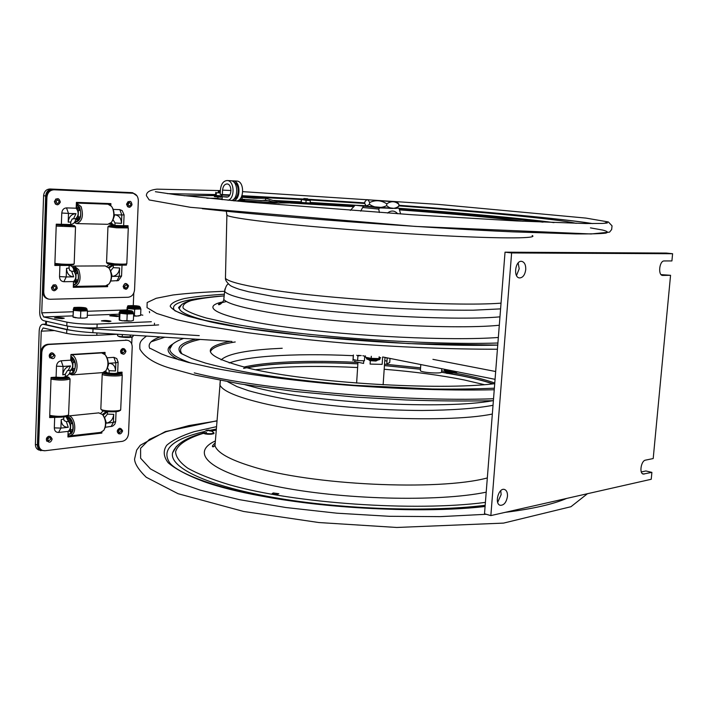 <?xml version="1.0" encoding="UTF-8"?>
<svg xmlns="http://www.w3.org/2000/svg" width="708" height="708" viewBox="0 0 708 708"><rect width="100%" height="100%" fill="white"/><g stroke="black" fill="none" stroke-linecap="round" stroke-linejoin="round"><path stroke-width="1.06" d="M670.556 275.306L662.555 275.43C657.75 275.217 659.413 260.597 664.201 260.951L671.919 260.933L672.6 253.73L511.619 252.951L490.848 515.592L651.236 479.272L651.891 472.378L643.245 474.068C639.041 473.457 641.094 460.669 645.484 460.138L653.201 458.554L670.556 275.306L661.086 274.615M507.468 496.308C506.415 502.37 504.007 505.37 500.264 505.3C494.157 504.007 498.565 487.431 504.468 489.458C506.636 490.29 507.636 492.573 507.468 496.308M525.743 269.606C524.938 274.987 522.849 277.766 519.495 277.943C512.981 277.483 515.291 260.128 521.707 261.358C524.531 262.137 525.876 264.889 525.743 269.606M672.6 253.73L666.396 253.066L505.034 252.172L484.511 513.787L490.848 515.592M511.619 252.951L505.034 252.172M641.315 471.962L645.891 470.97L651.891 472.378M497.662 502.361L501.149 494.6L500.751 490.679M516.504 275.545L519.203 268.774L518.168 262.925M495.671 371.514L432.924 359.345M495.06 379.329L382.842 357M353.336 355.009L352.973 360.567L353.681 359.646M354.805 359.912L354.699 361.593L363.585 363.425L363.753 360.779M370.311 360.815L370.098 364.08L382.152 364.363L382.647 356.991M384.966 357.69L387.196 357.867L386.78 363.974L389.736 362.496L390.011 358.425M384.771 360.593L386.975 361.142M420.384 370.337L420.366 370.656C421.065 372.718 443.367 373.983 441.553 371.868L441.783 368.726M231.932 341.442L92.872 332.68L93.013 328.91L74.924 327.123M67.552 326.069L67.428 329.556C73.597 330.928 82.084 331.972 92.872 332.68M67.428 329.556L46.347 324.715L46.462 321.299M45.648 324.353L46.347 324.715M199.258 335.627L93.013 328.91M367.541 358.593C367.479 359.611 370.735 360.115 377.302 360.098M379.143 356.779L379.019 358.584L371.169 358.381L371.311 356.274M371.169 358.381L365.346 357.213L365.434 355.876M379.107 357.336L380.692 357.744L379.426 358.398M368.753 359.673L370.001 360.275C373.417 360.788 375.824 360.832 377.249 360.39L377.125 360.133M370.054 360.682L375.859 361.053L376.992 360.514M353.416 355.009L353.124 359.522L357.611 360.558L364.434 360.806L364.735 356.195L362.841 355.699M358.159 355.363L360.301 355.549L357.912 355.938L356.735 355.257M357.912 355.938L357.611 360.558M361.248 355.584L360.301 355.549M54.481 330.556L41.25 331.167L37.409 445.031L35.4 444.35L39.206 330.68C39.515 326.733 40.781 324.591 43.002 324.255L66.8 329.654L66.658 333.397C75.083 335.034 85.128 335.663 96.81 335.291L117.678 334.238M35.4 444.35C35.427 447.199 36.586 449.102 38.878 450.04L44.657 450.775M49.702 416.375L50.516 416.286M67.968 435.685L68.437 435.632M37.409 445.031C37.444 447.89 38.604 449.784 40.896 450.722M41.25 331.167L43.144 327.954L66.658 333.397M74.34 330.822L66.8 329.654M131.732 343.964L132.024 337.141M100.881 432.376L67.933 436.571L100.943 432.367M120.997 372.231L121.086 373.373L117.953 372.461M121.112 372.682L119.714 372.328M103.979 352.469L104.085 353.743M53.277 416.844L49.675 417.207L53.277 416.844M105.005 371.718L106.837 372.78L105.005 371.718M104.864 372.266L104.403 372.134M100.784 413.224L103.306 410.906M106.315 411.507L102.43 414.463L106.315 411.507M54.065 377.293L57.667 378.134L56.976 378.621L51.162 377.514M54.012 378.284L54.047 377.293L54.012 378.284M64.879 378.621L64.906 377.806L68.065 378.001C66.393 378.63 63.251 378.877 58.631 378.718L59.313 378.231L59.295 378.745M59.313 378.231L64.906 377.806M68.437 377.691L64.667 377.09M49.71 416.003C52.817 417.578 66.083 417.578 67.428 416.003M49.737 415.357C57.684 416.764 63.959 416.649 68.561 415.012L70.065 378.824M51.047 377.727C54.171 379.116 67.481 379.249 68.818 377.904L68.809 377.293L65.649 376.373M55.755 377.16C57.507 378.045 60.092 378.178 63.499 377.585L63.472 377.302M68.437 377.506L65.304 376.435M50.994 379.152C58.976 380.453 65.269 380.417 69.871 379.037L68.959 377.444M74.853 362.292L72.986 362.416L74.313 360.567C75.65 364.505 75.517 368.063 73.924 371.231L72.756 368.735L74.924 368.585M72.986 362.416L72.756 368.735M65.269 376.435C68.26 375.753 69.959 373.709 70.366 370.284L72.066 369.691L73.234 372.187L70.906 373.381L69.632 373.116M72.251 357.425L70.835 357.513M70.862 356.628L73.712 359.275L72.375 361.124L70.756 359.664M70.8 358.425L73.057 358.283M70.888 356.097C75.712 359.832 76.676 365.186 73.791 372.178L71.729 373.78L69.393 373.55M101.403 352.929L70.933 354.823C76.181 354.451 79.287 367.841 75.128 372.974L71.942 374.921L69.216 373.842M105.926 355.77C108.616 360.08 108.926 364.549 106.864 369.178M101.669 352.911L105.182 354.761C108.519 359.956 108.811 365.231 106.058 370.576L102.766 372.612L72.225 374.895M72.535 423.473L70.729 423.667L72.048 421.906C73.367 425.88 73.234 429.393 71.658 432.446L70.499 429.915L72.694 429.668M70.729 423.667L70.499 429.915M68.021 434.314L70.968 433.358L69.809 430.827L68.278 431.349M68.481 420.817L70.127 422.357L71.446 420.596L67.304 417.658M103.235 415.472C106.085 419.685 106.536 424.163 104.589 428.898M98.695 412.879L102.518 414.561C105.996 419.658 106.43 424.915 103.819 430.331L100.633 432.402L70.313 435.854M66.278 416.764L68.313 415.959C73.65 415.215 77.137 429.11 72.853 434.146L69.95 435.898L67.977 435.411M66.871 417.207C71.782 415.41 75.597 428.579 71.535 433.367L67.995 434.845M68.198 419.278L70.366 419.056M69.526 418.304L67.853 418.472M103.89 372.966L110.581 374.089L110.041 374.559C106.377 374.24 104.315 373.771 103.872 373.16L103.881 373.178M117.661 373.806L117.625 374.559L117.643 373.806M120.705 373.736L117.077 373.134M101.925 410.197L102.094 410.366C103.828 412.091 118.502 412.392 119.608 410.728M100.846 408.79L101.085 409.357C103.032 411.286 119.475 411.622 120.696 409.773L122.263 374.851M104.147 373.435L104.165 372.983M107.271 372.895L104.173 372.727L105.306 372.381M104.979 372.302L103.35 372.939C101.934 374.612 119.767 375.559 121.139 373.895L121.13 372.222M111.634 374.656L120.44 373.974C118.988 374.576 116.05 374.806 111.634 374.656M108.581 373.143C110.289 374.001 112.767 374.143 116.015 373.576L115.935 373.32M120.714 373.559L117.678 372.523M102.518 373.674L102.218 374.16C102.403 375.975 120.794 376.736 122.148 374.983L121.218 373.514M117.687 372.479L122.059 372.151L121.971 374.293M62.454 417.101L49.657 417.578L51.056 377.514L56.1 377.134L56.49 366.195C56.87 363.08 58.428 361.275 61.171 360.788L70.738 360.168L70.942 354.504L105.067 352.398L104.979 354.54M101.881 432.084L101.837 433.075L67.924 436.969L68.127 431.393C71.004 428.942 71.127 425.614 68.508 421.41L65.986 416.605M101.837 433.075L100.934 432.8M56.1 377.134C61.153 377.647 64.207 377.488 65.26 376.647L65.348 374.284M68.189 370.443L70.517 365.939C66.03 366.753 63.463 369.735 62.817 374.886L65.348 374.169L67.41 370.62L70.384 370.284C73.278 367.62 73.393 364.248 70.738 360.168M105.412 371.355L107.749 373.019L109.085 373.134L109.156 370.718L107.501 367.824M63.729 418.986L64.109 420.623L66.331 421.614L68.49 421.393M115.652 421.702L114.758 424.322L112.643 426.145L105.271 427.269M104.589 417.614L107.404 414.127L107.501 411.737L103.076 415.242M114.935 411.773L107.501 411.737M107.528 411.746L107.005 411.596M107.112 357.788L113.891 357.345L116.758 358.558L118.112 362.177L115.847 362.806L115.51 370.957C115.307 366.045 113.094 363.487 108.882 363.284L115.847 362.806L113.891 357.345M49.914 357.938C48.666 355.797 49.144 354.097 51.33 352.832M46.887 441.296C45.808 439.057 46.427 437.385 48.746 436.27M126.484 340.247L127.874 340.362C130.723 341.274 132.175 343.513 132.21 347.088L128.529 433.588C127.989 437.898 125.891 440.491 122.227 441.358L45.144 450.731L42.613 450.474C40.046 449.43 38.745 447.297 38.71 444.093L41.807 352.451C42.374 347.823 44.71 345.168 48.799 344.486L126.484 340.247L47.887 344.265C43.799 344.938 41.471 347.593 40.896 352.221L37.816 443.792C37.843 446.996 39.144 449.12 41.719 450.173L42.613 450.474M127.874 340.362L125.555 340.035M68.127 431.393L58.605 432.446C55.905 432.446 54.481 430.933 54.312 427.897L54.693 417.065M120.466 410.428L119.847 410.49M118.696 433.756C116.572 431.836 116.855 430.013 119.528 428.287M121.342 353.593C120.024 351.495 120.44 349.814 122.599 348.54M109.085 373.134C113.882 373.62 116.749 373.479 117.67 372.709L118.103 362.292M124.785 351.292L122.873 353.106C121.351 351.522 121.634 350.371 123.741 349.663L124.785 351.292M121.449 430.986L119.413 432.836C118.041 431.181 118.413 430.066 120.537 429.473L121.449 430.986M53.808 355.681L51.684 357.575C50.038 355.867 50.365 354.673 52.684 353.991L53.808 355.681M50.888 439.084L48.622 441.004C47.162 439.217 47.595 438.057 49.923 437.517L50.888 439.084M131.042 192.603L49.923 188.992C46.224 189.248 44.117 191.487 43.595 195.7L39.692 312.387C39.79 316.883 41.073 319.635 43.551 320.644L66.809 325.91C75.243 327.512 85.296 328.14 96.978 327.822L97.129 324.078C85.438 324.379 75.375 323.742 66.941 322.158L43.675 316.963L41.745 312.839L72.986 311.759M54.852 264.907L56.605 264.615M73.313 286.678L104.403 285.864M124.98 226.374L124.891 225.666M107.828 204.187L107.66 203.506M137.033 195.921L132.608 192.762L52.003 189.222C48.303 189.478 46.188 191.726 45.675 195.948L41.745 312.839M140.644 314.733L142.83 315.175M151.344 321.742L97.129 324.078M62.038 318.662L54.543 317.927C57.383 317.281 60.614 317.379 64.242 318.228L62.038 318.662M117.059 316.547L109.758 315.821C112.457 315.219 115.537 315.334 119.015 316.149L117.059 316.547M108.926 321.662L101.386 320.91C104.173 320.264 107.368 320.37 110.979 321.228L108.926 321.662M133.263 305.608L133.794 293.059M154.477 323.211L154.388 325.211L158.636 324.884M154.388 325.211L96.978 327.822M109.572 203.577L109.917 204.807L109.961 203.594M67.269 265.323L54.835 265.279L59.773 264.951M106.687 285.687L105.988 286.51L73.296 287.121L107.581 286.669L73.287 287.315L73.499 281.572L63.87 281.713C61.145 281.439 59.693 279.731 59.525 276.589L59.923 265.429L54.826 265.447L56.268 224.171L61.375 224.286L61.773 213.011C62.162 209.825 63.738 208.125 66.508 207.895L76.19 208.205L76.402 202.373L110.908 203.621L110.829 205.532M126.467 264.031L126.422 265.128L113.315 265.19L112.395 265.031L113.484 265.022L113.094 264.712M106.873 266.296L110.05 264.385M126.794 225.71L127.077 226.719L127.121 225.719M125.528 283.474L126.325 284.058M112.395 265.031L108.368 267.403L112.395 265.031L109.253 264.509M113.997 225.33L110.457 223.347L113.528 225.286L109.271 224.047M123.351 226.967L118.077 226.746M123.36 226.693L118.077 226.578M109.652 225.825L116.466 226.472L109.66 225.755M114.811 225.87L109.944 225.684L114.82 225.675M121.581 226.268L126.705 226.826M126.688 263.836L125.697 264.712L115.085 264.863L107.572 263.765M128.281 227.994L126.821 263.712C125.9 264.217 121.944 264.27 114.944 263.88L106.554 262.588M127.272 226.834L128.29 227.914L116.404 227.799L108.041 226.693M121.59 226.047L127.21 226.772L116.634 226.684L109.085 225.772L114.82 225.648M121.59 226.082L126.714 226.764M121.581 226.401L114.811 226.002M73.499 281.678L75.145 280.943L76.322 283.377L73.384 284.775M73.482 282.165L75.128 282.138L76.181 283.545M76.083 273.483L77.429 271.5C78.774 275.394 78.641 279.014 77.022 282.359L75.844 279.917L76.083 273.483L78.022 273.465M75.791 268.89L73.597 269.12M73.88 270.89L75.464 272.217L76.809 270.235L72.968 267.712M109.952 282.545C111.979 278.713 112.094 274.615 110.28 270.244L109.616 269.111M74.809 286.395L105.66 285.837L109.112 283.881C111.731 279.625 111.979 274.854 109.855 269.58L108.846 267.96L105.173 265.916M73.358 285.315C78.376 283.651 79.703 278.713 77.367 270.5L75.216 267.801L72.623 267.226M73.331 286.129L74.632 286.395C79.995 284.165 81.376 278.633 78.774 269.801L74.252 266.066L72.172 266.721M76.738 270.12L73.818 270.137M75.844 279.917L77.968 279.89M77.907 218.869L75.8 218.816L77.464 217.976L78.65 220.374L74.898 221.79M75.694 219.622L77.42 219.666L78.269 220.799M80.402 210.453L78.402 210.391L79.765 208.311C81.119 212.17 80.986 215.834 79.358 219.303L78.163 216.905L80.261 216.958M78.163 216.905L78.402 210.391M76.314 204.754L79.146 207.072L77.783 209.143L76.198 207.887M78.8 207.594L76.216 207.515M112.236 221.126C114.466 217.152 114.643 212.913 112.767 208.4L112.333 207.639M76.756 223.604L107.837 224.303L111.386 222.418C114.209 218.002 114.528 213.081 112.342 207.656L111.554 206.373L107.979 204.196M74.605 222.232C80.358 221.586 82.057 216.613 79.703 207.302L76.331 204.205M74.296 222.631L76.668 223.604C82.27 221.339 83.756 215.674 81.119 206.612L76.376 203.099M78.34 205.984L76.252 206.417M70.278 225.852L64.623 225.631M70.296 225.569L64.632 225.454M56.242 224.781L62.959 225.339L56.251 224.613M68.508 225.117L73.862 225.702M74.048 263.995L73.021 264.907C72.074 265.394 68.26 265.456 61.587 265.093L54.87 264.314M75.517 226.896L74.181 263.872C73.136 264.42 68.871 264.482 61.384 264.075L54.905 263.411M74.446 225.702L75.517 226.817L56.197 226.109M68.517 224.887L74.384 225.64L56.242 224.879M56.259 224.463L61.437 224.489M61.437 224.516L56.428 224.533L61.428 224.719M68.517 224.923L73.862 225.64M68.499 225.259L61.419 224.861M73.499 281.572C76.437 278.669 76.57 275.244 73.897 271.288L73.88 271.27C73.782 268.111 72.402 266.173 69.747 265.456L59.923 265.429M123.634 225.64L128.068 225.737L127.989 227.613M126.422 265.128L125.493 264.845M70.65 224.48C73.676 224.073 75.393 222.126 75.809 218.63L75.827 218.622C78.774 215.506 78.898 212.028 76.19 208.205M110.598 270.943L113.218 267.651L113.315 265.19L108.97 268.12M111.006 222.843L114.466 225.418L123.634 225.719L124.086 214.922M114.926 225.454L115.023 222.967L113.032 219.684M69.074 268.093L69.747 270.421L71.685 271.288L73.88 271.27M121.555 276.067L118.431 280.563L110.722 281.014M124.059 288.714L123.13 286.386L124.989 283.589M52.286 290.006L51.419 287.722L53.312 284.837M50.241 299.272L48.879 299.148C45.569 298.174 43.852 295.714 43.737 291.767L46.923 197.328C47.507 192.594 49.87 190.08 54.012 189.788L132.883 193.24C136.387 194.019 138.202 196.559 138.343 200.86L134.547 289.855C133.998 294.254 131.874 296.714 128.175 297.254L50.241 299.272M132.237 193.187L53.082 189.691C48.941 189.983 46.578 192.488 46.002 197.213L42.825 291.59C42.94 295.528 44.648 297.988 47.967 298.962L48.879 299.148M113.218 209.409L119.811 209.621L122.21 210.621L124.086 214.887L121.811 214.966L121.466 223.356C121.254 218.259 119.024 215.4 114.767 214.763L121.811 214.966L119.811 209.621M107.643 285.253L107.581 286.669M55.481 204.161L54.392 201.585L55.994 198.877M127.661 206.771L126.537 204.187L128.166 201.541M75.809 218.63L72.216 218.94L70.738 222.002L68.189 222.117L68.499 213.427L75.986 213.639C71.437 214.028 68.844 216.86 68.189 222.117M61.375 224.286L70.641 224.56L70.738 222.038M52.799 287.775L54.799 285.908C56.596 287.536 56.348 288.758 54.065 289.572L52.799 287.775M55.79 201.665L57.613 199.842C59.587 201.355 59.454 202.612 57.233 203.603L55.79 201.665M124.431 286.439L126.236 284.66C127.891 286.174 127.67 287.342 125.59 288.156L124.431 286.439M127.847 204.267L129.52 202.523C131.307 203.948 131.192 205.143 129.166 206.117L127.847 204.267M136.706 306.13L130.573 306.068L136.706 306.13M129.484 310.803L123.121 310.75L129.484 310.803M122.342 334.539L122.245 336.76L132.697 336.822L133.591 335.247M130.343 335.043L130.254 336.99M117.652 334.247L117.59 335.716L118.502 336.291L122.245 336.76M118.723 336.433L119.891 336.84C125.121 337.636 129.272 337.698 132.334 337.017M83.296 307.838L76.8 307.794L83.296 307.838M220.834 303.882L218.471 304.573M149.857 348.566C147.521 344.079 150.972 340.203 160.22 336.928M243.835 367.08C252.128 365.178 262.579 363.744 275.173 362.77C299.342 361 326.804 360.876 357.54 362.39M384.533 364.16L420.561 367.841L384.533 364.16M444.668 371.302L441.633 370.815C464.032 374.346 481.741 378.426 494.768 383.046M494.715 383.683C438.65 390.719 309.06 382.798 249.641 368.461C204.78 356.921 198.284 347.876 230.153 341.336M151.158 341.796L164.84 337.212M493.538 398.754C401.87 402.029 260.137 389.542 194.249 372.886M494.768 383.055C486.122 379.948 475.086 377.054 461.669 374.373L450.854 372.346M357.567 362.399C326.822 360.876 299.369 361.009 275.2 362.779C262.597 363.753 252.145 365.186 243.853 367.089M357.867 363.841C326.963 362.301 299.369 362.434 275.076 364.248C264.164 365.098 254.836 366.301 247.083 367.868M492.803 383.886C484.431 381.01 474.024 378.32 461.598 375.824L441.482 372.24M420.464 369.266L384.435 365.585M273.261 492.954L278.819 493.724C276.952 494.733 274.731 494.68 272.146 493.582L273.261 492.954M278.934 203.125L265.553 200.16L261.217 200.55L239.994 199.081M241.322 197.169L253.995 198.24L265.65 198.284L276.571 201.479L291.492 202.922L274.731 202.992L238.605 200.222M241.959 195.753L303.44 199.045M308.051 199.32L364.779 202.966M398.87 205.373C480.67 211.329 560.488 218.604 592.251 223.524M167.902 193.629L215.418 194.62M534.407 221.4L539.416 221.816L534.407 221.4M306.484 203.267L305.272 203.196M241.986 195.673L307.918 199.284L307.599 198.753M308.015 199.231L364.788 202.877M398.87 205.285C481.874 211.329 562.833 218.745 592.72 223.595M167.415 193.638L215.418 194.55M220.33 191.425L218.763 191.275L220.33 191.328M218.223 191.744L220.303 191.957M307.484 198.762L303.953 198.506L307.484 198.762M203.541 432.871L205.214 433.933C210.241 434.553 212.993 434.331 213.462 433.261M210.497 430.446L209.364 430.269L210.719 430.951L210.055 431.084L208.71 430.393L206.754 430.871L207.931 430.243L206.878 430.278L208.568 430.446M207.931 430.243L207.904 430.783M208.586 430.11L209.665 430.269M218.188 192.39L220.268 192.611M218.197 192.302L220.259 192.665M218.117 195.638L217.303 196.116L218.17 195.638L220.595 195.833L220.02 196.328L220.586 196.346L221.347 195.886L221.418 194.47M217.329 195.594L216.878 196.072L216.905 195.55L218.17 195.638L218.117 196.16L220.02 196.328M219.728 196.302L219.383 195.735M220.259 192.815L216.338 192.824L215.86 192.302L215.382 195.284L216.958 195.55M216.338 192.824L216.206 195.488M215.577 195.39L214.975 195.302L215.303 195.859M216.082 195.461L214.409 195.806L215.506 195.311M216.259 195.948L216.374 195.505M215.887 195.408L215.329 195.39M215.453 195.93L216.276 195.496M216.356 195.842L216.887 195.868L216.365 195.824M219.338 195.744L219.312 196.258M303.449 198.957L303.405 199.585L308.015 199.868M303.413 199.47L308.015 199.789M310.104 200.037L310.316 200.523L306.095 200.311L301.272 199.452L301.166 202.373L300.573 202.833L301.44 202.453M300.404 202.762L300.98 202.293M308.599 203.444L309.644 203.497L309.564 203.019L308.599 203.444M304.44 203.205L304.13 202.674L304.44 203.205L305.29 202.762L304.706 203.223M304.148 202.674L309.564 203.019M300.599 202.842L300.599 202.346M301.166 202.373L300.688 202.851M309.644 203.417L310.617 203.506L310.175 202.975M310.564 203.515L310.175 203.001M309.909 203.01L309.883 203.47M310.591 203.028L310.617 203.506M304.086 202.674L304.051 203.169L303.051 202.585L304.174 202.674M302.05 202.984L303.033 202.585L302.254 203.028M302.05 203.001L301.918 202.497L303.033 202.585M301.254 202.408L301.989 202.497M301.458 199.93L301.316 202.435M307.679 203.373L308.599 202.948M307.591 202.904L307.369 203.4L307.626 202.922M306.511 202.851L307.122 203.382L306.564 202.851M310.316 200.523L310.166 203.028L309.555 202.992M306.095 200.311L305.945 202.824M130.714 306.36L137.945 306.458C134.936 305.723 132.29 305.626 130.024 306.148L130.714 306.36M126.759 310.299L127.325 307.661M133.591 315.777L134.387 315.635L134.662 309.228L133.794 309.148L140.131 309.042L140.786 308.909L140.334 307.918M127.281 307.706L127.528 308.449L133.794 309.148M128.475 308.635L127.528 308.449M127.546 310.352L127.617 308.555M134.387 315.635L136.715 316.087L140.609 315.396L140.892 309.024L140.131 309.042M135.423 309.21L134.662 309.228M140.609 315.396L138.246 316.025M136.715 316.087L133.582 316.034M123.148 311.069L130.644 311.157C127.52 310.378 124.785 310.281 122.449 310.847L123.148 311.069M119.36 320.149L122.369 320.786L119.183 319.901L119.201 312.405L119.661 312.387M122.369 320.786L126.927 320.671L127.201 314.051L126.307 313.963L132.883 313.839L133.573 313.697L133.113 312.662M119.617 312.44L119.847 313.228L126.307 313.963M120.82 313.432L119.847 313.228M119.661 319.954L119.935 313.343M126.927 320.671L130.936 321.06L133.396 320.397L133.67 313.812L132.883 313.839M127.998 314.025L127.201 314.051M133.396 320.397L130.936 321.06M129.343 321.122L124.166 320.954M76.871 308.086L84.517 308.175C81.376 307.405 78.615 307.307 76.234 307.883L76.871 308.086M87.403 310.724L86.659 310.865L87.403 310.724L87.013 309.67M83.04 318.166L77.791 317.989L84.695 318.096L87.226 317.441L87.473 310.839M87.226 317.441L84.695 318.096M73.375 309.493L72.995 316.945L73.499 310.254L74.437 310.449L73.552 310.361M80.783 311.069L79.898 310.98L81.606 311.042L80.783 311.069L80.535 317.697M81.606 311.042L86.659 310.865M74.437 310.449L79.898 310.98M73.136 309.555L73.499 310.254M73.313 316.989L77.791 317.989M76.013 317.821L73.119 317.193M366.487 206.249L364.744 203.585L364.859 201.78L366.496 199.983C367.514 199.284 368.549 200.143 369.594 202.541L369.47 204.364C374.983 208.002 380.718 208.444 386.683 205.692C390.55 209.055 394.595 209.223 398.808 206.205L396.719 208.302L392.604 208.329L366.417 206.17M366.31 206.046L369.47 204.364M393.046 201.745L366.841 199.674L393.046 201.745M397.153 201.815L398.931 204.391C395.144 201.028 391.108 200.851 386.807 203.86C381.267 200.214 375.523 199.771 369.594 202.541M386.683 205.692L386.807 203.86M398.808 206.205L398.931 204.391M376.913 200.479L389.32 201.222L376.913 200.479M365.974 205.718L355.142 205.232L350.318 210.4M355.142 205.232L379.665 207.904L396.179 208.409M369.726 206.692L390.135 208.364C394.267 208.506 394.409 208.373 390.568 207.948M399.126 208.692L400.622 213.966M379.391 212.497L378.745 209.09L362.646 207.488L360.708 211.161M362.646 207.488L363.567 206.329M397.737 213.772C394.604 210.391 391.188 210.152 387.48 213.064M379.665 207.904L378.745 209.09M227.737 196.895L222.241 196.656L226.569 197.089C231.959 197.691 232.428 183.93 227.011 183.956C224.489 184.186 223.011 186.248 222.569 190.116L222.347 194.567L229.879 194.904M222.347 194.567L220.179 194.346L220.4 189.912C221.064 184.018 223.312 180.894 227.153 180.531C234.401 180.416 235.251 198.346 228.082 200.267M231.215 200.559C238.746 199.488 238.366 180.637 230.799 180.735L227.153 180.531M233.534 199.337C239.419 198.346 239.897 183.947 234.083 182.381M216.241 195.992L216.931 195.55M217.887 196.151L220.949 196.461L222.02 194.532M221.392 196.328L220.586 196.284M229.587 194.895L229.56 195.364L222.498 195.045L220.931 197.249L214.374 196.585L214.409 195.806M222.524 194.576L222.498 195.045M231.95 180.965L233.127 180.867C240.977 180.797 240.888 200.514 233.047 200.736M217.878 198.497L214.285 198.399L221.498 199.143L222.162 198.151M222.091 199.691L222.241 196.656M221.763 198.957L217.878 198.594M233.127 180.867L236.746 181.071C244.977 181.053 244.251 201.807 236.065 200.895L235.835 200.877M642.422 473.652L644.174 474.068M662.281 275.377L662.838 275.439M379.842 358.77L377.966 359.39L368.381 358.788L366.399 357.876L368.39 358.62L377.975 359.221L380.24 358.115M379.559 358.381L379.046 358.177M45.648 324.22L43.542 324.308M96.81 335.291L96.899 332.928M100.27 432.871L99.244 432.561M104.111 352.956L102.474 352.557M111.059 426.623L113.395 422.402L106.457 423.154C110.696 422.207 113.121 419.26 113.731 414.33L113.395 422.402L115.652 421.561L116.068 411.675M107.404 414.127L113.731 414.33M104.642 417.729L106.457 423.154M58.605 432.446L60.906 428.092L61.207 419.738C61.481 424.756 63.835 427.278 68.269 427.296L60.906 428.092L54.312 427.897M61.171 360.788L63.127 366.443L70.517 365.939M56.49 366.195L63.127 366.443L62.817 374.886M107.846 366.7L108.882 363.284M37.816 443.792L38.71 444.093M47.887 344.265L48.799 344.486M40.896 352.221L41.807 352.451M109.156 370.718L115.51 370.957M63.8 416.977L63.738 418.844L61.207 419.738M66.331 421.614L68.269 427.296M45.675 195.948L43.595 195.7M52.003 189.222L49.923 188.992M132.608 192.762L130.493 192.541M119.13 314.175L87.305 315.352M72.835 315.883L43.675 316.963M87.456 311.263L126.776 309.918M66.941 322.158L66.809 325.91M109.935 204.32L107.828 204.072M105.988 286.51L103.899 286.129M127.095 226.401L124.989 226.126M112.28 276.386C116.554 275.828 119.006 273.031 119.634 267.996L119.289 276.306L112.28 276.386L110.775 271.394M113.218 267.651L119.634 267.996M66.508 207.895L68.499 213.427L61.773 213.011M116.9 280.926L119.289 276.306L121.555 275.996L122.006 265.27M42.825 291.59L43.737 291.767M46.002 197.213L46.923 197.328M53.082 189.691L54.012 189.788M131.608 193.116L132.555 193.213M59.525 276.589L66.225 276.934L66.525 268.332C66.8 273.545 69.18 276.386 73.667 276.846L66.225 276.934L63.87 281.713M69.163 265.553L69.074 268.031L66.525 268.332M71.685 271.288L73.667 276.846M115.023 222.967L121.466 223.356M113.351 218.852L114.767 214.763M73.605 218.577L75.986 213.639M224.666 291.289C204.718 292.023 187.487 293.254 172.964 294.988L156.185 298.289L147.149 302.537L147.043 307.644L156.787 313.458L176.885 319.768L207.196 326.264L246.773 332.583C277.209 336.601 310.139 340.123 345.566 343.159C399.33 347.221 452.642 349.318 497.423 349.221M224.356 294.209C208.249 295.209 194.939 296.661 184.425 298.546C175.805 300.688 171.053 303.228 170.177 306.175C171.77 309.325 177.938 312.741 188.682 316.405L211.188 322.043C273.624 335.734 413.384 347.124 497.742 345.132M205.745 297.679C179.77 300.342 169.504 304.723 174.938 310.812M181.098 305.113L179.328 308.307C179.876 312.573 191.514 317.343 214.223 322.6M224.171 295.926C210.303 297.077 199.258 298.634 191.036 300.608C184.691 302.803 182.098 305.352 183.257 308.254C186.762 311.325 194.496 314.591 206.453 318.06L230.082 323.308C294.448 335.937 423.658 345.469 497.91 343.008M222.684 301.909C197.948 307.245 220.303 318.166 287.466 327.308C354.31 336.495 450.872 340.973 498.344 337.477M224.073 296.802L223.79 299.36C226.179 302.891 238.64 306.768 261.181 310.989C320.839 322.529 451.456 330.194 499.299 325.246M224.949 288.97L224.666 291.404C227.073 294.732 239.525 298.431 262.022 302.502C321.751 313.635 452.527 321.37 499.963 316.848M169.752 347.867L170.513 347.159M210.373 351.805C211.851 347.655 220.135 344.371 235.242 341.964M221.126 359.93C226.764 354.407 243.552 350.717 271.483 348.84L282.218 348.256M492.741 400.71C444.872 409.782 316.025 403.056 257.305 388.002L244.924 384.692M229.188 362.939C238.437 359.708 252.491 357.425 271.35 356.071C295.493 354.407 322.83 354.283 353.372 355.69M182.089 353.903C177.442 347.929 183.478 343.106 200.196 339.442M494.361 388.188C476.298 388.966 455.651 389.241 432.429 389.002L354.434 385.302C314.564 382.108 277.678 377.559 250.694 372.974C232.994 369.744 217.878 366.434 205.364 363.045L191.762 358.531L180.938 353.372C175.841 347.584 180.779 342.849 195.771 339.167M191.107 363.115C176.779 358.044 169.672 353.336 169.761 349L172.309 344.654M179.124 359.947C166.814 353.779 164.822 348.407 173.15 343.831M220.259 380.771L219.896 384.904C222.188 390.391 234.419 395.993 256.57 401.702C315.458 417.481 444.934 423.995 492.334 414.03M215.409 440.473L214.993 445.668C217.188 452.624 229.383 459.527 251.597 466.386C309.936 485.148 438.394 491.14 487.325 477.944M215.374 440.925C189.257 452.925 209.524 472.74 275.439 486.192C341.035 499.742 437.73 502.158 486.21 492.175M206.232 433.022L205.692 433.163M176.558 446.297L172.575 452.899C169.221 467.289 206.028 485.511 273.102 497.388C340.017 509.282 428.34 512.371 485.175 505.3M216.259 430.039L211.825 431.039M206.515 432.384C188.709 437.5 177.717 444.093 175.593 451.757C175.849 457.041 179.903 462.51 187.744 468.174C197.833 473.864 211.639 479.369 229.153 484.688C294.139 503.441 414.684 511.742 485.405 502.397M484.299 384.656L464.262 379.966C440.686 375.249 413.994 371.682 384.187 369.266M357.629 367.532C325.6 365.93 296.962 366.107 271.695 368.045L255.544 369.753M216.993 420.915L188.877 425.579L165.938 431.765L149.423 439.385L140.6 448.288L140.609 458.235L150.37 468.864L170.345 479.697L200.364 490.184L239.463 499.662L285.837 507.521L336.866 513.194L389.427 516.3L440.243 516.636L486.246 514.282M505.176 512.353C532.398 508.964 552.886 504.326 566.648 498.432M216.338 429.039L209.957 430.305M203.993 431.65C172.363 439.199 160.955 449.624 169.778 462.935C179.301 474.776 224.648 491.458 289.236 500.662C353.858 510.149 431.703 512.22 485.095 506.326M216.524 426.667L194.266 431.641C181.779 435.597 172.584 440.146 166.69 445.305C162.973 450.766 163.477 456.598 168.203 462.784C175.54 469.094 187.381 475.351 203.727 481.555C265.013 503.68 401.737 516.052 485.086 506.512M501.034 303.148C453.624 306.9 322.662 298.997 262.81 288.519C240.543 284.74 228.091 281.35 225.454 278.341L225.507 276.173M532.168 235.507C538.416 238.375 505.839 238.835 445.668 235.835C385.674 232.861 307.927 226.746 265.049 221.71C242.313 219.02 229.596 216.896 226.879 215.338L226.905 214.285M265.553 200.16L265.65 198.284M242.092 199.16L242.198 197.249M273.89 200.47L300.944 201.895M310.201 202.426L355.708 205.249M396.931 208.117C460.917 212.789 522.769 218.391 554.01 222.622M206.833 198.187L217.887 198.346M276.571 201.479L300.413 202.727M310.626 203.302L354.062 205.984M399.418 209.143C459.288 213.568 507.158 217.914 543.036 222.17M290.439 203.054L353.274 206.656M399.843 209.895C452.642 213.834 493.724 217.621 523.097 221.259M238.26 201.214L256.473 201.656M590.437 227.879L602.641 230.047C607.65 231.33 608.668 232.366 605.694 233.144C600.225 233.746 590.251 234.012 575.754 233.923L512.096 231.835C418.791 227.657 272.359 216.666 202.267 208.683M262.677 200.417L269.713 200.753M239.649 199.435L244.844 199.638M254.942 201.559L273.801 202.435L255.066 201.568M210.364 430.402L213.736 432.615C213.365 433.765 210.471 434.013 205.063 433.349L203.382 432.172M309.361 203.497L309.387 203.01M140.352 307.396L140.334 307.821C141.219 308.768 127.697 308.237 127.458 307.316L127.467 307.21M138.52 306.113C142.795 306.936 133.538 307.245 129.369 306.405C125.157 305.573 134.396 305.281 138.52 306.113M127.484 306.688L127.484 306.794C127.714 307.714 141.246 308.245 140.361 307.299L138.644 306.121C123.466 305.113 128.962 306.104 127.484 306.794L127.148 307.803M133.139 312.122L133.122 312.555C134.051 313.564 120.05 313.042 119.794 312.051L119.802 311.945M131.263 310.785C135.653 311.653 126.033 311.998 121.749 311.122C117.422 310.246 127.015 309.918 131.263 310.785M119.82 311.405L119.82 311.511C120.068 312.494 134.069 313.016 133.139 312.016L131.387 310.794C115.652 309.732 121.351 310.821 119.82 311.511L119.475 312.555M87.04 309.131L87.022 309.564C87.934 310.564 73.791 310.077 73.561 309.104L73.561 308.998M85.243 307.821C89.482 308.679 79.544 309.007 75.42 308.139C71.243 307.272 81.154 306.962 85.243 307.821M73.579 308.458L73.579 308.555C73.809 309.538 87.951 310.024 87.04 309.024L85.385 307.83C69.234 306.768 75.19 307.874 73.579 308.555L73.278 309.582M222.569 190.116L231.003 190.532M222.498 195.019L229.56 195.337M214.772 445.943L214.108 446.031M449.465 370.257C448.164 373.302 446.73 373.019 445.182 369.408M450.12 370.39C448.872 373.222 447.465 372.948 445.916 369.549M450.766 370.514C449.5 373.24 448.129 372.966 446.659 369.7M454.315 371.222C453.607 372.213 452.633 372.019 451.394 370.638C450.208 373.098 448.881 372.833 447.403 369.85M452.014 370.762C450.863 372.921 449.58 372.665 448.173 370.001M452.616 370.886C451.536 372.744 450.315 372.496 448.952 370.16M453.209 371.001C452.262 372.567 451.111 372.337 449.748 370.311M453.775 371.116C452.943 372.399 451.872 372.187 450.562 370.479M454.819 371.328L452.262 370.815M455.81 372.505L457.607 371.877M455.332 372.576L457.103 371.78M454.412 372.647L456.571 371.673M453.934 372.709L456.023 371.558L453.934 372.709M453.244 372.78L455.448 371.452L453.244 372.78M452.554 372.851L454.863 371.328C453.775 372.62 453.005 373.125 452.562 372.851M451.854 372.912L454.279 371.213L451.854 372.912M451.155 372.983C451.669 373.302 452.509 372.674 453.669 371.098C452.536 372.682 451.695 373.311 451.155 372.983C450.571 373.709 449.456 372.691 447.801 369.93M450.474 373.054C450.996 373.417 451.854 372.727 453.049 370.974C451.863 372.744 451.005 373.443 450.474 373.054C449.686 373.727 448.545 372.638 447.058 369.78M449.73 373.125C450.368 373.488 451.262 372.727 452.421 370.85C451.323 372.727 450.43 373.488 449.739 373.125M449.04 373.187C449.624 373.647 450.536 372.824 451.784 370.718C450.598 372.824 449.686 373.647 449.04 373.187C448.058 373.833 446.907 372.594 445.58 369.488M448.35 373.258C448.934 373.771 449.863 372.877 451.138 370.594C449.89 372.895 448.961 373.789 448.359 373.258C446.952 373.656 445.783 372.355 444.854 369.337M447.624 373.328C448.314 373.833 449.27 372.877 450.483 370.461C449.217 372.974 448.261 373.93 447.633 373.328C446.244 373.797 445.084 372.426 444.128 369.195M420.366 370.656L420.8 364.558M357.956 362.487L356.62 383.063M384.984 357.425L383.134 384.789M45.755 321.14L45.648 324.432M379.815 358.947C380.267 359.39 379.461 359.779 377.408 360.106C364.443 359.708 366.886 358.761 366.381 358.062L366.31 357.407M370.16 360.753L368.921 359.956M43.002 324.255L45.657 324.14M107.749 373.019L104.775 372.249M115.59 374.682L115.616 374.125M67.561 415.853L68.349 415.162M70.756 359.522L73.667 359.337M70.871 370.302L72.296 370.196M68.809 431.34L69.986 431.207M68.472 420.614L71.287 420.322M68.313 415.959L99.032 412.853M119.679 410.64L120.44 409.967M102.094 410.366L101.085 409.357M100.837 409.038L102.218 374.16M103.35 372.939L102.235 373.921M122.873 353.106C121.546 351.451 121.838 350.301 123.741 349.663M125.971 351.283C124.227 347.504 122.457 347.681 120.643 351.796C122.794 355.168 124.564 354.991 125.971 351.283M119.413 432.836C118.28 431.137 118.652 430.013 120.537 429.473M122.626 430.933C120.705 427.251 118.944 427.552 117.342 431.853C119.254 434.862 121.006 434.562 122.626 430.933M51.684 357.575C50.215 355.903 50.542 354.708 52.684 353.991M55.074 355.664C52.489 351.549 50.604 351.991 49.427 356.991C52.604 359.496 54.489 359.053 55.074 355.664M48.622 441.004C47.374 439.279 47.808 438.11 49.923 437.517M52.153 439.013C50.18 435.172 48.259 435.447 46.401 439.827C48.905 443.173 50.826 442.907 52.153 439.013M132.9 192.788L130.785 192.558M114.829 225.445L114.802 226.188M121.599 225.843L121.572 226.587M119.988 265.075L119.971 265.527M61.446 224.294L61.419 225.056M68.526 224.693L68.49 225.463M107.66 263.863L106.625 262.756M109.085 225.772L107.952 226.764L106.545 262.695M75.49 281.651L73.667 281.687M105.324 265.907L74.252 266.066M76.437 270.783L73.88 270.801M78.588 207.922L76.198 207.842M108.041 204.196L76.836 203.081M113.528 225.286L114.466 225.418M69.03 265.332L69.747 265.456M131.936 193.142L132.883 193.24M54.799 285.908L52.914 287.811L54.065 289.572M51.516 287.758C52.808 291.519 54.728 291.714 57.268 288.333C56.357 283.749 54.436 283.554 51.516 287.758M57.613 199.842L55.897 201.683L57.233 203.603M54.489 201.603C56.224 205.674 58.171 205.833 60.339 202.099C59.012 197.709 57.065 197.541 54.489 201.603M126.236 284.66L124.555 286.474L125.59 288.156M123.236 286.421C125.192 290.377 126.971 290.191 128.573 285.864C126.272 282.572 124.493 282.757 123.236 286.421M129.52 202.523L127.971 204.285L129.166 206.117M126.652 204.205C128.201 208.108 129.98 208.311 131.998 204.816C131.29 200.435 129.511 200.231 126.652 204.205M149.37 311.414L149.592 312.724M175.009 310.821L186.531 315.564L199.541 319.281L243.517 327.857L309.635 336.273L408.534 343.592L497.742 345.088M180.611 305.67C178.513 307.263 178.035 308.139 179.177 308.29L181.575 304.652C187.036 300.36 201.231 297.44 224.171 295.882M226.41 301.502C217.533 303.679 220.808 303.228 218.657 304.174L218.692 304.706C220.321 305.033 224.109 300.873 223.79 299.36L224.666 291.404C225.587 286.855 226.834 284.386 228.401 283.996M493.379 400.693C466.386 401.259 437.279 401.02 406.065 399.976L355.788 397.117L294.971 391.462L240.251 383.94L195.656 375.213L170.141 368.195C154.53 363.558 144.441 357.177 139.883 349.071C139.564 342.575 139.609 341.344 146.494 336.061M494.237 389.754C445.12 390.869 383.515 388.577 324.698 383.276C282.005 379.09 245.287 374.072 214.542 368.24L188.107 362.363L168.203 356.513L161.442 353.947L150.609 348.531M493.025 405.295C476.015 408.489 452.35 410.224 422.021 410.481C380.338 410.357 331.84 406.551 294.563 400.71C276.616 397.631 261.252 394.285 248.455 390.674L236.923 386.586L227.772 381.798M172.097 344.885L169.761 349C169.982 345.309 174.602 341.778 183.62 338.397M220.365 380.426L214.993 445.668L212.993 446.828C211.745 446.659 212.488 445.359 215.214 442.898M216.267 429.88L211.595 430.915M203.178 433.092C185.947 437.73 175.743 444.332 172.575 452.899L176.301 446.571M357.876 363.788C326.822 362.239 299.041 362.381 274.536 364.195C262.296 365.142 251.977 366.549 243.587 368.399M493.29 383.842C479.9 379.391 462.651 375.506 441.535 372.178M420.464 369.213L384.435 365.532M215.046 444.987L213.719 446.739M217.002 420.773L165.353 431.57L140.264 445.279L136.662 450.093L134.555 459.147C134.847 463.961 138.75 469.997 146.246 477.263L178.062 493.697L243.694 511.477L318.83 522.539L396.781 527.469L503.538 523.106L570.949 506.716L587.454 493.715M500.583 308.883L473.342 310.192C449.332 310.352 421.818 309.661 390.798 308.113C349.124 305.396 309.9 301.493 273.129 296.395L248.844 291.82L239.286 289.289C233.897 287.457 230.728 286.067 229.79 285.129C226.728 282.271 225.286 280.014 225.454 278.341L226.879 215.338L226.33 211.241M605.42 222.737L606.721 223.091M184.107 195.727L214.966 195.594M241.658 196.497L301.219 199.479M576.162 223.347C559.338 219.268 480.396 211.816 398.834 205.869M364.753 203.462L308.396 199.886M242.782 191.656L437.942 204.364L585.914 218.091L608.376 221.958L612.039 225.852L611.668 229.498L609.57 232.127L591.091 233.967L415.428 226.418L190.558 207.329L149.211 199.948L146.414 195.7C146.299 192.178 149.822 190.001 156.99 189.151L220.365 190.594M604.358 223.33L607.367 222.401L607.296 222.976L602.694 223.427L585.781 223.542L516.628 220.94L411.667 214.71L247.198 202.028L176.177 194.788L155.379 191.709M218.763 191.275L218.214 191.753M217.878 198.656L217.958 196.948M218.188 192.426L218.223 191.762M303.953 198.506L303.44 198.957M308.015 199.904L308.051 199.275M213.86 432.756C213.135 433.349 216.772 433.889 207.94 434.278C203.125 433.544 201.541 432.898 203.187 432.358L206.63 430.349M208.878 430.11L208.223 430.101M219.303 195.744L219.276 196.258M220.586 196.346L220.613 195.833M305.263 203.249L305.29 202.762M301.918 202.497L301.891 202.984M309.644 203.497L309.67 203.019M307.679 203.408L307.706 202.922M139.609 308.139L140.237 308.281M127.042 307.821L127.927 307.626M132.493 312.901L133.033 313.033M119.369 312.564L120.307 312.352M86.385 309.909L87.04 310.077M73.181 309.6L74.172 309.396M236.065 200.895L233.799 200.806"/></g></svg>
